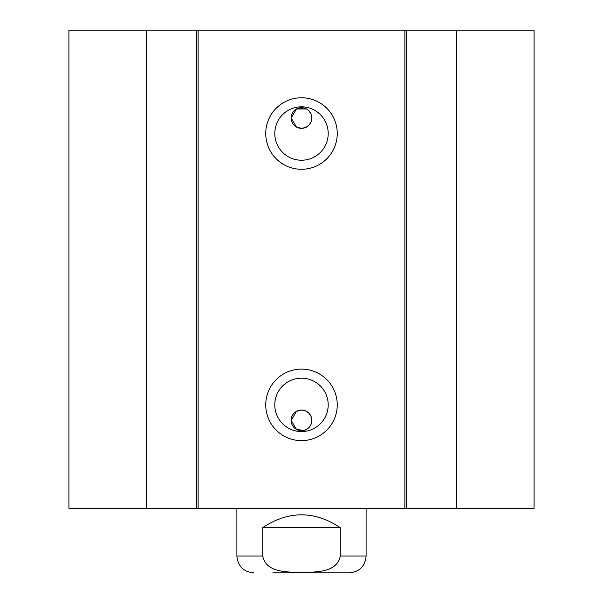 <?xml version="1.0" encoding="UTF-8"?>
<svg xmlns="http://www.w3.org/2000/svg" width="603" height="603" viewBox="0 0 603 603"><rect width="100%" height="100%" fill="white"/><g stroke="black" fill="none" stroke-linecap="round" stroke-linejoin="round"><path stroke-width="0.9" d="M146.544 30.15L68.915 30.15L68.915 508.246L534.085 508.246L534.085 30.15L146.544 30.15L146.544 508.246M303.776 107.929L296.495 108.97A10.334 10.334 0 0 1 311.834 118.015A10.334 10.334 0 0 1 291.746 121.429A10.334 10.334 0 0 1 296.495 108.97L291.166 118.015L296.495 127.06L301.5 128.356L305.457 127.565L308.811 125.326L311.05 121.972L311.834 118.015L311.05 114.057L308.811 110.703L306.505 108.97L303.897 107.96M303.897 430.429L306.505 429.419L308.811 427.685L311.05 424.331L311.834 420.374L311.05 416.424L308.811 413.07L305.457 410.824L301.5 410.04L296.495 411.336L291.166 420.374L296.495 429.419A10.334 10.334 0 0 1 303.234 410.183A10.334 10.334 0 0 1 311.834 420.374A10.334 10.334 0 0 1 296.495 429.419L303.776 430.459M296.495 108.97L306.505 108.97M328.205 133.519A26.705 26.705 0 0 1 288.144 156.652A26.705 26.705 0 0 1 288.144 110.394A26.705 26.705 0 0 1 328.205 133.519M337.25 133.519A35.75 35.75 0 0 0 283.621 102.555A35.75 35.75 0 0 0 283.621 164.483A35.75 35.75 0 0 0 337.25 133.519M404.869 30.15L404.869 508.246M198.131 30.15L198.131 508.246M337.25 404.869A35.75 35.75 0 0 0 283.621 373.905A35.75 35.75 0 0 0 283.621 435.833A35.75 35.75 0 0 0 337.25 404.869M328.205 404.869A26.705 26.705 0 0 1 288.144 428.002A26.705 26.705 0 0 1 288.144 381.744A26.705 26.705 0 0 1 328.205 404.869M196.435 30.15L196.435 508.246M406.565 30.15L406.565 508.246M456.456 30.15L456.456 508.246M340.265 527.625L340.265 556.049C337.009 572.971 315.067 572.059 301.5 572.398C287.933 572.059 265.991 572.971 262.735 556.049L262.735 527.625L340.265 527.625C314.419 510.56 288.581 510.56 262.735 527.625M272.812 572.85L349.31 572.85L272.812 572.85M340.265 556.049L366.104 556.049L366.104 508.246M253.69 572.85C243.491 571.855 237.891 566.255 236.896 556.049L262.735 556.049M366.104 556.049C365.109 566.255 359.509 571.855 349.31 572.85M236.896 556.049L236.896 508.246"/></g></svg>
